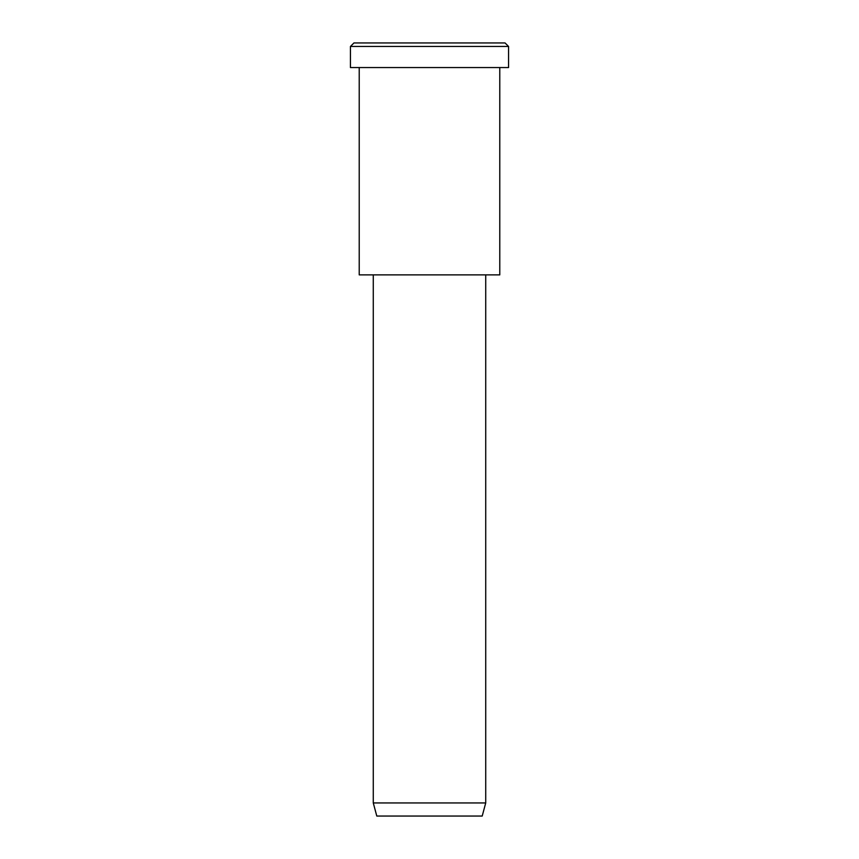<?xml version="1.0" encoding="UTF-8"?>
<svg xmlns="http://www.w3.org/2000/svg" width="859" height="859" viewBox="0 0 859 859"><rect width="100%" height="100%" fill="white"/><g stroke="black" fill="none" stroke-linecap="round" stroke-linejoin="round"><path stroke-width="1.29" d="M508.571 67.55L350.429 67.55L508.571 67.55L508.571 46.461L505.049 42.95L353.951 42.95L505.049 42.95L508.571 46.461L350.429 46.461L508.571 46.461L350.429 46.461L508.571 46.461L508.571 67.55L389.965 67.55M485.722 802.94L482.21 816.05L376.79 816.05L482.21 816.05L485.722 802.94L373.278 802.94L485.722 802.94L373.278 802.94L485.722 802.94L485.722 274.88L373.278 274.88L485.722 274.88L485.722 802.94M482.21 816.05L403.139 816.05M499.777 274.88L359.223 274.88L499.777 274.88L499.777 67.55L359.223 67.55L499.777 67.55L499.777 274.88L394.356 274.88M391.725 42.95L505.049 42.95M353.951 42.95L350.429 46.461L350.429 67.55M376.79 816.05L373.278 802.94L373.278 274.88M359.223 67.55L359.223 274.88"/></g></svg>
